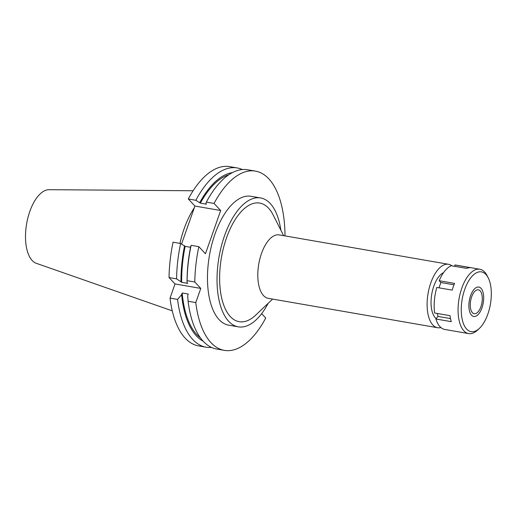 <?xml version="1.0" encoding="UTF-8"?>
<svg xmlns="http://www.w3.org/2000/svg" width="517" height="517" viewBox="0 0 517 517"><rect width="100%" height="100%" fill="white"/><g stroke="black" fill="none" stroke-linecap="round" stroke-linejoin="round"><path stroke-width="0.78" d="M443.554 272.653A24.26 11.464 99.8 0 0 431.837 293.675A24.26 11.464 99.8 0 0 435.366 317.865A24.26 11.464 99.8 0 0 436.186 318.627M440.885 327.545A32.19 15.213 -80.2 0 1 437.563 327.72A32.19 15.213 -80.2 0 1 432.852 325.012A32.19 15.213 -80.2 0 1 429.233 288.047A32.19 15.213 -80.2 0 1 448.569 264.297A32.19 15.213 -80.2 0 1 452.026 265.861M448.569 264.297L279.258 234.899A32.19 15.213 99.8 0 0 259.922 258.655A32.19 15.213 99.8 0 0 263.541 295.621A32.19 15.213 99.8 0 0 268.245 298.328L437.563 327.72M283.613 235.655L273.157 214.956A60.179 28.435 99.8 0 0 268.543 208.17A60.179 28.435 99.8 0 0 226.504 237.923A60.179 28.435 99.8 0 0 230.356 316.617A60.179 28.435 99.8 0 0 255.786 315.047L272.601 299.084M268.2 303.266A65.4 30.904 -80.2 0 1 238.259 326.834A65.4 30.904 -80.2 0 1 228.695 321.328A65.4 30.904 -80.2 0 1 221.347 246.221A65.4 30.904 -80.2 0 1 260.633 197.959A65.4 30.904 -80.2 0 1 270.204 203.465A65.4 30.904 -80.2 0 1 280.873 230.239M260.633 197.959L251.075 196.298A65.4 30.904 99.8 0 0 211.789 244.56A65.4 30.904 99.8 0 0 219.137 319.668A65.4 30.904 99.8 0 0 228.701 325.174L238.259 326.834M214.044 203.446L206.341 202.115A90.966 42.989 99.8 0 1 247.746 169.776L255.45 171.114A90.966 42.989 -80.2 0 0 214.044 203.446L220.681 210.522L205.462 253.737L198.825 246.661A90.966 42.989 -80.2 0 0 194.793 282.017L200.783 288.415L195.794 302.581A90.966 42.989 -80.2 0 0 211.026 342.7A90.966 42.989 -80.2 0 0 224.333 350.358A90.966 42.989 -80.2 0 0 265.732 318.026L261.634 313.657M255.45 171.114A90.966 42.989 -80.2 0 1 268.756 178.772A90.966 42.989 -80.2 0 1 285.003 235.901M200.783 288.415L175.024 283.943L170.035 298.109L177.57 299.414L181.609 294.651L182.197 292.99L188.272 294.044L187.684 295.705L188.098 301.243L195.794 302.581M188.098 301.243A90.966 42.989 99.8 0 0 203.323 341.362A90.966 42.989 99.8 0 0 216.629 349.027L224.333 350.358M220.681 210.522L194.915 206.05L188.285 198.974L195.82 200.286A90.966 42.989 -80.2 0 1 237.225 167.947A90.966 42.989 -80.2 0 1 242.363 169.557M206.341 202.115L205.876 203.601L206.432 204.189L200.357 203.136L195.82 200.286M181.545 244.03L194.915 206.05M190.566 247.288L185.138 246.344A85.131 40.229 99.8 0 0 181.674 282.314L187.749 283.368L187.044 282.625A86.526 40.888 99.8 0 1 190.663 246.809L191.128 245.323L198.825 246.661M185.138 246.344L180.601 243.494L173.066 242.189A90.966 42.989 99.8 0 0 169.027 277.545L175.024 283.943M191.128 245.323A90.966 42.989 99.8 0 0 187.089 280.679L194.793 282.017M181.674 282.314L176.568 278.857L169.027 277.545M187.044 282.625L187.089 280.679M170.035 298.109A90.966 42.989 99.8 0 0 185.26 338.228A90.966 42.989 99.8 0 0 198.567 345.886L206.109 347.198A90.966 42.989 -80.2 0 1 192.802 339.54A90.966 42.989 -80.2 0 1 177.57 299.414M237.225 167.947L229.684 166.642A90.966 42.989 99.8 0 0 188.285 198.974M211.485 347.418A90.966 42.989 -80.2 0 1 206.109 347.198M203.129 341.155A86.526 40.888 -80.2 0 1 196.434 335.927A86.526 40.888 -80.2 0 1 181.609 294.651M182.197 292.99A85.131 40.229 99.8 0 0 196.874 334.667A85.131 40.229 99.8 0 0 200.473 337.911M199.801 202.541A86.526 40.888 -80.2 0 1 232.385 172.633M228.785 174.791A85.131 40.229 99.8 0 0 200.357 203.136M176.568 278.857A90.966 42.989 -80.2 0 1 180.601 243.494M180.969 281.565A86.526 40.888 -80.2 0 1 184.582 245.756M194.302 207.802A65.168 30.794 99.8 0 0 179.942 243.378M193.112 190.76L49.109 189.694A37.483 17.714 99.8 0 0 27.627 218.885A37.483 17.714 99.8 0 0 32.19 260.516A37.483 17.714 99.8 0 0 36.326 263.321L172.264 310.853M472.428 312.701A12.13 5.732 99.8 0 0 474.205 313.722A12.13 5.732 99.8 0 0 481.489 304.772A12.13 5.732 99.8 0 0 480.131 290.845A12.13 5.732 99.8 0 0 478.354 289.824A12.13 5.732 99.8 0 0 471.071 298.774A12.13 5.732 99.8 0 0 472.428 312.701M481.017 288.324A14.928 7.057 -80.2 0 1 483.195 303.182A14.928 7.057 -80.2 0 1 476.002 316.133A14.928 7.057 -80.2 0 1 471.543 315.221A14.928 7.057 -80.2 0 1 470.522 295.886A14.928 7.057 -80.2 0 1 480.862 288.163A14.928 7.057 -80.2 0 1 481.017 288.324A14.928 7.057 99.8 0 0 480.862 288.163A14.928 7.057 99.8 0 0 470.522 295.886A14.928 7.057 99.8 0 0 471.543 315.221A14.928 7.057 99.8 0 0 476.002 316.133A14.928 7.057 99.8 0 0 483.195 303.182A14.928 7.057 99.8 0 0 481.017 288.324M479.472 328.308A30.322 14.327 -80.2 0 1 466.657 329.096A30.322 14.327 -80.2 0 1 464.718 289.442A30.322 14.327 -80.2 0 1 485.902 274.449A30.322 14.327 -80.2 0 1 488.229 277.868A30.322 14.327 -80.2 0 1 479.472 328.308L477.695 329.995A32.655 15.432 -80.2 0 1 468.667 333.594A32.655 15.432 -80.2 0 1 463.891 330.848A32.655 15.432 -80.2 0 1 460.227 293.346A32.655 15.432 -80.2 0 1 479.841 269.247L455.942 265.098A32.655 15.432 99.8 0 0 454.908 264.995L454.798 266.345M454.908 264.995L470.302 267.67A32.655 15.432 99.8 0 0 466.657 268.401L451.263 265.732A32.655 15.432 99.8 0 0 439.172 280.718L440.872 282.528L439.004 287.827M439.172 280.718L454.566 283.394A32.655 15.432 99.8 0 0 452.194 290.115L436.807 287.446A32.655 15.432 99.8 0 0 434.616 312.998L450.01 315.667A32.655 15.432 99.8 0 0 451.289 321.658L435.896 318.989A32.655 15.432 99.8 0 0 439.993 326.699A32.655 15.432 99.8 0 0 444.769 329.445L468.667 333.594M437.337 313.47L437.97 316.417L435.896 318.989M479.841 269.247A32.655 15.432 -80.2 0 1 484.616 272A32.655 15.432 -80.2 0 1 487.124 275.684L488.229 277.868M450.507 318.595L437.97 316.417M453.991 284.809L440.872 282.528"/></g></svg>
